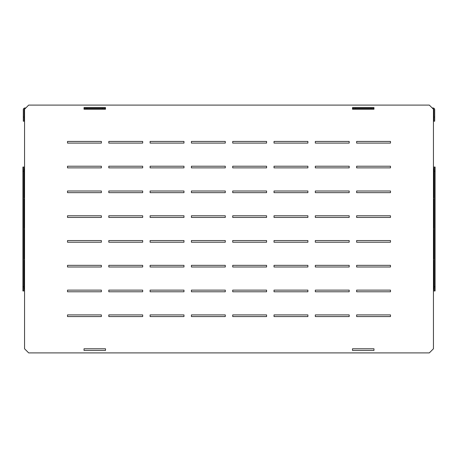 <?xml version="1.0" encoding="UTF-8"?>
<svg xmlns="http://www.w3.org/2000/svg" width="458" height="458" viewBox="0 0 458 458"><rect width="100%" height="100%" fill="white"/><g stroke="black" fill="none" stroke-linecap="round" stroke-linejoin="round"><path stroke-width="0.69" d="M105.094 108.809L84.026 108.809L84.026 109.222L84.026 107.573L105.506 107.573L105.506 107.985L105.094 107.985L105.506 109.222L84.026 109.222L105.506 109.222L105.506 107.573L84.026 107.573L84.026 107.985L86.917 107.985L86.917 108.809M373.974 108.809L352.494 108.809L352.494 109.222L373.974 109.222L373.974 108.809M433.863 117.071L434.688 117.071L434.688 121.204L433.863 121.204L433.863 109.634A0.824 0.824 0 0 0 433.033 108.809L433.033 107.985L432.209 107.985M434.688 117.071L434.688 109.634A1.655 1.655 0 0 0 433.033 107.985M352.906 108.809L352.494 107.573L373.974 107.573L352.494 107.573L352.494 109.222L373.974 109.222L373.974 107.573L373.562 108.809M371.083 108.809L371.083 107.985L355.385 107.985L355.385 108.809M102.615 108.809L102.615 107.985L86.917 107.985M84.438 108.809L84.438 107.985M25.791 107.985L24.967 107.985L24.967 108.809A0.824 0.824 0 0 0 24.137 109.634L24.137 121.204L23.312 121.204L23.312 109.634A1.655 1.655 0 0 1 24.967 107.985M102.615 107.985L105.094 107.985M352.906 107.985L355.385 107.985M371.083 107.985L373.562 107.985M23.312 117.071L24.137 117.071M105.506 350.427L105.506 348.778L84.026 348.778L84.026 350.427L105.506 350.427L105.506 348.778L84.026 348.778L84.026 350.427L105.506 350.427M373.974 350.427L352.494 350.427L352.494 348.778L373.974 348.778L373.974 350.427L352.494 350.427L352.494 348.778L373.974 348.778L373.974 350.427M390.491 141.436L390.491 143.091L356.627 143.091L356.627 141.436L390.491 141.436L356.627 141.436L356.627 143.091L390.491 143.091L390.491 141.436M349.191 141.436L349.191 143.091L315.322 143.091L315.322 141.436L349.191 141.436L315.322 141.436L315.322 143.091L349.191 143.091L349.191 141.436M307.89 141.436L307.89 143.091L274.021 143.091L274.021 141.436L307.89 141.436L274.021 141.436L274.021 143.091L307.89 143.091L307.89 141.436M266.585 141.436L266.585 143.091L232.716 143.091L232.716 141.436L266.585 141.436L232.716 141.436L232.716 143.091L266.585 143.091L266.585 141.436M225.284 141.436L225.284 143.091L191.415 143.091L191.415 141.436L225.284 141.436L191.415 141.436L191.415 143.091L225.284 143.091L225.284 141.436M183.979 141.436L183.979 143.091L150.109 143.091L150.109 141.436L183.979 141.436L150.109 141.436L150.109 143.091L183.979 143.091L183.979 141.436M142.678 141.436L142.678 143.091L108.809 143.091L108.809 141.436L142.678 141.436L108.809 141.436L108.809 143.091L142.678 143.091L142.678 141.436M101.373 141.436L101.373 143.091L67.509 143.091L67.509 141.436L101.373 141.436L67.509 141.436L67.509 143.091L101.373 143.091L101.373 141.436M390.491 166.22L390.491 167.874L356.627 167.874L356.627 166.22L390.491 166.22L356.627 166.22L356.627 167.874L390.491 167.874L390.491 166.22M349.191 166.22L349.191 167.874L315.322 167.874L315.322 166.22L349.191 166.22L315.322 166.22L315.322 167.874L349.191 167.874L349.191 166.22M307.89 166.22L307.89 167.874L274.021 167.874L274.021 166.22L307.89 166.22L274.021 166.22L274.021 167.874L307.89 167.874L307.89 166.22M266.585 166.22L266.585 167.874L232.716 167.874L232.716 166.22L266.585 166.22L232.716 166.22L232.716 167.874L266.585 167.874L266.585 166.22M225.284 166.22L225.284 167.874L191.415 167.874L191.415 166.22L225.284 166.22L191.415 166.22L191.415 167.874L225.284 167.874L225.284 166.22M183.979 166.22L183.979 167.874L150.109 167.874L150.109 166.22L183.979 166.22L150.109 166.22L150.109 167.874L183.979 167.874L183.979 166.22M142.678 166.22L142.678 167.874L108.809 167.874L108.809 166.22L142.678 166.22L108.809 166.22L108.809 167.874L142.678 167.874L142.678 166.22M101.373 166.22L101.373 167.874L67.509 167.874L67.509 166.22L101.373 166.22L67.509 166.22L67.509 167.874L101.373 167.874L101.373 166.22M390.491 191.003L390.491 192.652L356.627 192.652L356.627 191.003L390.491 191.003L356.627 191.003L356.627 192.652L390.491 192.652L390.491 191.003M349.191 191.003L349.191 192.652L315.322 192.652L315.322 191.003L349.191 191.003L315.322 191.003L315.322 192.652L349.191 192.652L349.191 191.003M307.89 191.003L307.89 192.652L274.021 192.652L274.021 191.003L307.89 191.003L274.021 191.003L274.021 192.652L307.89 192.652L307.89 191.003M266.585 191.003L266.585 192.652L232.716 192.652L232.716 191.003L266.585 191.003L232.716 191.003L232.716 192.652L266.585 192.652L266.585 191.003M225.284 191.003L225.284 192.652L191.415 192.652L191.415 191.003L225.284 191.003L191.415 191.003L191.415 192.652L225.284 192.652L225.284 191.003M183.979 191.003L183.979 192.652L150.109 192.652L150.109 191.003L183.979 191.003L150.109 191.003L150.109 192.652L183.979 192.652L183.979 191.003M142.678 191.003L142.678 192.652L108.809 192.652L108.809 191.003L142.678 191.003L108.809 191.003L108.809 192.652L142.678 192.652L142.678 191.003M101.373 191.003L101.373 192.652L67.509 192.652L67.509 191.003L101.373 191.003L67.509 191.003L67.509 192.652L101.373 192.652L101.373 191.003M390.491 215.781L390.491 217.436L356.627 217.436L356.627 215.781L390.491 215.781L356.627 215.781L356.627 217.436L390.491 217.436L390.491 215.781M349.191 215.781L349.191 217.436L315.322 217.436L315.322 215.781L349.191 215.781L315.322 215.781L315.322 217.436L349.191 217.436L349.191 215.781M307.89 215.781L307.89 217.436L274.021 217.436L274.021 215.781L307.89 215.781L274.021 215.781L274.021 217.436L307.89 217.436L307.89 215.781M266.585 215.781L266.585 217.436L232.716 217.436L232.716 215.781L266.585 215.781L232.716 215.781L232.716 217.436L266.585 217.436L266.585 215.781M225.284 215.781L225.284 217.436L191.415 217.436L191.415 215.781L225.284 215.781L191.415 215.781L191.415 217.436L225.284 217.436L225.284 215.781M183.979 215.781L183.979 217.436L150.109 217.436L150.109 215.781L183.979 215.781L150.109 215.781L150.109 217.436L183.979 217.436L183.979 215.781M142.678 215.781L142.678 217.436L108.809 217.436L108.809 215.781L142.678 215.781L108.809 215.781L108.809 217.436L142.678 217.436L142.678 215.781M101.373 215.781L101.373 217.436L67.509 217.436L67.509 215.781L101.373 215.781L67.509 215.781L67.509 217.436L101.373 217.436L101.373 215.781M390.491 240.565L390.491 242.219L356.627 242.219L356.627 240.565L390.491 240.565L356.627 240.565L356.627 242.219L390.491 242.219L390.491 240.565M349.191 240.565L349.191 242.219L315.322 242.219L315.322 240.565L349.191 240.565L315.322 240.565L315.322 242.219L349.191 242.219L349.191 240.565M307.89 240.565L307.89 242.219L274.021 242.219L274.021 240.565L307.89 240.565L274.021 240.565L274.021 242.219L307.89 242.219L307.89 240.565M266.585 240.565L266.585 242.219L232.716 242.219L232.716 240.565L266.585 240.565L232.716 240.565L232.716 242.219L266.585 242.219L266.585 240.565M225.284 240.565L225.284 242.219L191.415 242.219L191.415 240.565L225.284 240.565L191.415 240.565L191.415 242.219L225.284 242.219L225.284 240.565M183.979 240.565L183.979 242.219L150.109 242.219L150.109 240.565L183.979 240.565L150.109 240.565L150.109 242.219L183.979 242.219L183.979 240.565M142.678 240.565L142.678 242.219L108.809 242.219L108.809 240.565L142.678 240.565L108.809 240.565L108.809 242.219L142.678 242.219L142.678 240.565M101.373 240.565L101.373 242.219L67.509 242.219L67.509 240.565L101.373 240.565L67.509 240.565L67.509 242.219L101.373 242.219L101.373 240.565M390.491 265.348L390.491 266.997L356.627 266.997L356.627 265.348L390.491 265.348L356.627 265.348L356.627 266.997L390.491 266.997L390.491 265.348M349.191 265.348L349.191 266.997L315.322 266.997L315.322 265.348L349.191 265.348L315.322 265.348L315.322 266.997L349.191 266.997L349.191 265.348M307.89 265.348L307.89 266.997L274.021 266.997L274.021 265.348L307.89 265.348L274.021 265.348L274.021 266.997L307.89 266.997L307.89 265.348M266.585 265.348L266.585 266.997L232.716 266.997L232.716 265.348L266.585 265.348L232.716 265.348L232.716 266.997L266.585 266.997L266.585 265.348M225.284 265.348L225.284 266.997L191.415 266.997L191.415 265.348L225.284 265.348L191.415 265.348L191.415 266.997L225.284 266.997L225.284 265.348M183.979 265.348L183.979 266.997L150.109 266.997L150.109 265.348L183.979 265.348L150.109 265.348L150.109 266.997L183.979 266.997L183.979 265.348M142.678 265.348L142.678 266.997L108.809 266.997L108.809 265.348L142.678 265.348L108.809 265.348L108.809 266.997L142.678 266.997L142.678 265.348M101.373 265.348L101.373 266.997L67.509 266.997L67.509 265.348L101.373 265.348L67.509 265.348L67.509 266.997L101.373 266.997L101.373 265.348M390.491 290.126L390.491 291.78L356.627 291.78L356.627 290.126L390.491 290.126L356.627 290.126L356.627 291.78L390.491 291.78L390.491 290.126M349.191 290.126L349.191 291.78L315.322 291.78L315.322 290.126L349.191 290.126L315.322 290.126L315.322 291.78L349.191 291.78L349.191 290.126M307.89 290.126L307.89 291.78L274.021 291.78L274.021 290.126L307.89 290.126L274.021 290.126L274.021 291.78L307.89 291.78L307.89 290.126M266.585 290.126L266.585 291.78L232.716 291.78L232.716 290.126L266.585 290.126L232.716 290.126L232.716 291.78L266.585 291.78L266.585 290.126M225.284 290.126L225.284 291.78L191.415 291.78L191.415 290.126L225.284 290.126L191.415 290.126L191.415 291.78L225.284 291.78L225.284 290.126M183.979 290.126L183.979 291.78L150.109 291.78L150.109 290.126L183.979 290.126L150.109 290.126L150.109 291.78L183.979 291.78L183.979 290.126M142.678 290.126L142.678 291.78L108.809 291.78L108.809 290.126L142.678 290.126L108.809 290.126L108.809 291.78L142.678 291.78L142.678 290.126M101.373 290.126L101.373 291.78L67.509 291.78L67.509 290.126L101.373 290.126L67.509 290.126L67.509 291.78L101.373 291.78L101.373 290.126M390.491 314.909L390.491 316.564L356.627 316.564L356.627 314.909L390.491 314.909L356.627 314.909L356.627 316.564L390.491 316.564L390.491 314.909M349.191 314.909L349.191 316.564L315.322 316.564L315.322 314.909L349.191 314.909L315.322 314.909L315.322 316.564L349.191 316.564L349.191 314.909M307.89 314.909L307.89 316.564L274.021 316.564L274.021 314.909L307.89 314.909L274.021 314.909L274.021 316.564L307.89 316.564L307.89 314.909M266.585 314.909L266.585 316.564L232.716 316.564L232.716 314.909L266.585 314.909L232.716 314.909L232.716 316.564L266.585 316.564L266.585 314.909M225.284 314.909L225.284 316.564L191.415 316.564L191.415 314.909L225.284 314.909L191.415 314.909L191.415 316.564L225.284 316.564L225.284 314.909M183.979 314.909L183.979 316.564L150.109 316.564L150.109 314.909L183.979 314.909L150.109 314.909L150.109 316.564L183.979 316.564L183.979 314.909M67.509 314.909L101.373 314.909L101.373 316.564L67.509 316.564L67.509 314.909L67.509 316.564L101.373 316.564L101.373 314.909L67.509 314.909M108.809 314.909L142.678 314.909L142.678 316.564L108.809 316.564L108.809 314.909L108.809 316.564L142.678 316.564L142.678 314.909L108.809 314.909M433.617 229.824L434.27 229.824L434.27 258.736L433.617 258.736L434.27 258.736L433.617 258.736L433.617 229.824L434.27 229.824L433.531 229.824L433.531 258.736L434.27 258.736L434.27 229.824L433.617 229.824M433.617 260.39L434.27 260.39L434.27 289.301L433.617 289.301L434.27 289.301L433.617 289.301L433.617 260.39L434.27 260.39L433.531 260.39L433.531 289.301L434.27 289.301L434.27 260.39L433.617 260.39M434.27 199.264L434.27 228.176L433.617 228.176L434.27 228.176L433.617 228.176L433.617 199.264L434.27 199.264L433.531 199.264L433.531 228.176L434.27 228.176L434.27 199.264L433.617 199.264L434.27 199.264M434.27 168.699L434.27 197.61L433.617 197.61L434.27 197.61L433.617 197.61L433.617 168.699L434.27 168.699L433.531 168.699L433.531 197.61L434.27 197.61L434.27 168.699L433.617 168.699L434.27 168.699M23.73 258.736L23.73 229.824L24.383 229.824L23.73 229.824L24.383 229.824L24.383 258.736L23.73 258.736L24.469 258.736L24.469 229.824L23.73 229.824L23.73 258.736L24.383 258.736L23.73 258.736M23.73 197.61L23.73 168.699L24.383 168.699L23.73 168.699L24.383 168.699L24.383 197.61L23.73 197.61L24.469 197.61L24.469 168.699L23.73 168.699L23.73 197.61L24.383 197.61L23.73 197.61M23.73 289.301L23.73 260.39L24.383 260.39L23.73 260.39L24.383 260.39L24.383 289.301L23.73 289.301L24.469 289.301L24.469 260.39L23.73 260.39L23.73 289.301L24.383 289.301L23.73 289.301M23.73 228.176L23.73 199.264L24.383 199.264L23.73 199.264L24.383 199.264L24.383 228.176L23.73 228.176L24.469 228.176L24.469 199.264L23.73 199.264L23.73 228.176L24.383 228.176L23.73 228.176M435.1 167.044L435.1 290.956L434.276 290.956L434.276 167.044L435.1 167.044M23.724 286.822L23.724 290.956L22.9 290.956L22.9 286.822L23.724 286.822L23.724 171.178L22.9 171.178L22.9 286.822M22.9 171.178L22.9 167.044L23.724 167.044L23.724 171.178M434.276 167.044L433.445 167.044L433.445 109.222L429.318 105.094L28.682 105.094L24.555 109.222L24.555 348.778L28.682 352.906L429.318 352.906L433.445 348.778L433.445 290.956L434.276 290.956M23.724 167.044L24.555 167.044M24.555 290.956L23.724 290.956M435.1 171.178L434.276 171.178M434.276 286.822L435.1 286.822M433.445 167.044L433.445 290.956"/></g></svg>
